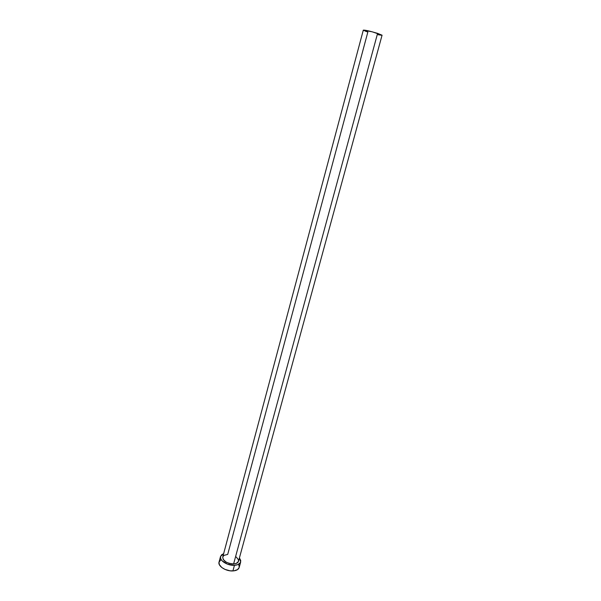 <?xml version="1.0" encoding="UTF-8"?>
<svg xmlns="http://www.w3.org/2000/svg" width="601" height="601" viewBox="0 0 601 601"><rect width="100%" height="100%" fill="white"/><g stroke="black" fill="none" stroke-linecap="round" stroke-linejoin="round"><path stroke-width="0.9" d="M236.291 557.044L238.432 559.764L238.424 561.537L236.216 563.453L233.601 563.948L377.593 33.363C369.833 31.057 365.07 29.982 363.297 30.14L222.738 557.059C223.114 561.094 226.735 563.385 233.601 563.948L228.958 563.317L226.081 562.07L223.204 559.448L222.746 557.044M220.522 556.503L219.042 562.085C217.637 566.074 225.999 571.461 232.918 570.935L234.443 565.308C227.524 565.804 219.132 560.44 220.529 556.496L223.647 553.664L221.739 554.693L220.499 556.609L220.792 558.93L222.017 560.725L227.509 564.166L234.443 565.308L232.918 570.935C236.403 570.68 238.484 569.538 239.168 567.517L240.693 561.935C240.017 563.941 237.936 565.06 234.443 565.308L237.793 564.67L240.362 562.716L240.753 560.53L239.416 557.923L240.693 561.935M222.843 556.751L224.09 555.362L227.704 554.407L367.857 32.018L365.16 31.102M220.792 559.869L219.012 562.198L219.297 564.542L221.754 567.494L225.044 569.425L229.98 570.8L233.834 570.86L237.538 569.62L239.168 567.509M239.228 567.246L238.852 564.902M233.601 563.948C236.336 563.761 237.966 562.882 238.492 561.311L382.063 35.211L377.593 33.363L233.601 563.948M363.297 30.148L372.259 31.823L382.063 35.166M381.943 35.279L378.179 34.753M364.214 30.726L363.59 30.418"/></g></svg>
